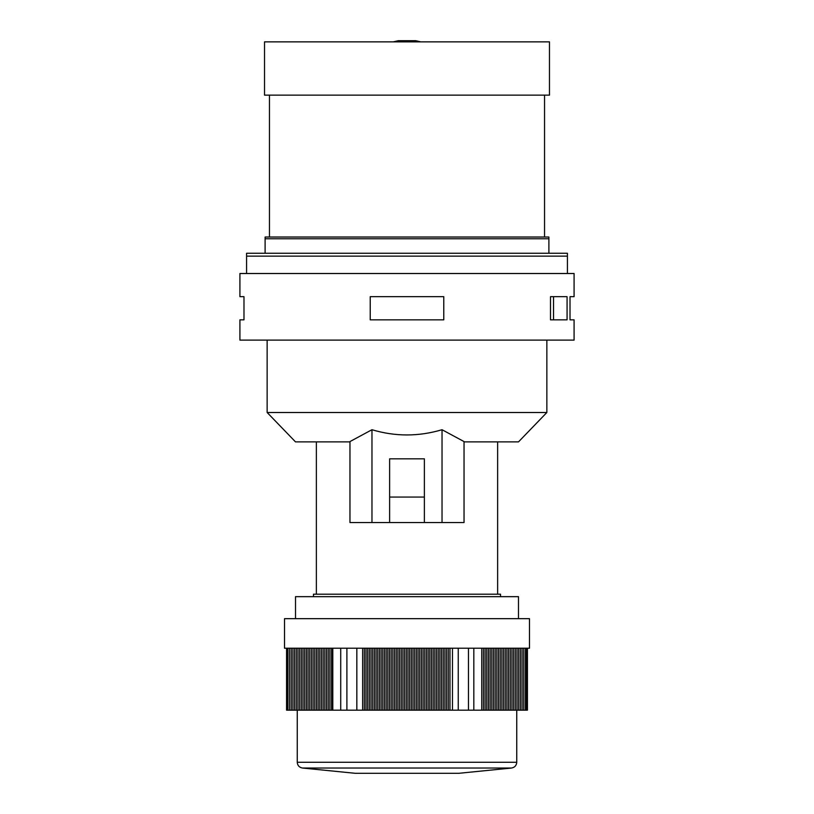 <?xml version="1.0" encoding="UTF-8"?>
<svg xmlns="http://www.w3.org/2000/svg" width="814" height="814" viewBox="0 0 814 814"><rect width="100%" height="100%" fill="white"/><g stroke="black" fill="none" stroke-linecap="round" stroke-linejoin="round"><path stroke-width="1.22" d="M284.513 618.671L529.487 618.671L529.487 648.209L284.513 648.209L284.513 618.671M295.513 618.671L295.513 596.662L518.487 596.662L518.487 618.671M286.569 648.209L286.569 710.174L287.891 710.174L287.891 648.209M331.563 648.209L331.563 710.174L346.896 710.174L346.896 648.209M346.896 710.174L356.837 710.174L356.837 648.209M356.837 710.174L362.627 710.174L362.627 648.209M449.969 648.209L449.969 710.174L458.251 710.174L458.251 648.209M458.251 710.174L468.457 710.174L468.457 648.209M468.457 710.174L481.735 710.174L481.735 648.209M525.406 648.209L525.406 710.174L527.431 710.174L527.431 648.209M297.252 762.27L516.748 762.27C516.473 765.516 514.743 767.439 511.528 768.029L458.831 773.3L355.169 773.3L302.472 768.029C299.257 767.439 297.527 765.516 297.252 762.27L297.252 710.174M287.891 710.174L331.563 710.174M481.735 710.174L525.406 710.174M362.627 710.174L449.969 710.174M483.414 710.174L483.414 648.209M485.093 710.174L485.093 648.209M486.772 710.174L486.772 648.209M488.461 710.174L488.461 648.209M490.14 710.174L490.14 648.209M491.819 710.174L491.819 648.209M493.498 710.174L493.498 648.209M495.177 710.174L495.177 648.209M496.855 710.174L496.855 648.209M498.534 710.174L498.534 648.209M500.213 710.174L500.213 648.209M501.892 710.174L501.892 648.209M503.571 710.174L503.571 648.209M505.25 710.174L505.25 648.209M506.929 710.174L506.929 648.209M508.608 710.174L508.608 648.209M510.286 710.174L510.286 648.209M511.965 710.174L511.965 648.209M513.644 710.174L513.644 648.209M515.323 710.174L515.323 648.209M517.012 710.174L517.012 648.209M518.691 710.174L518.691 648.209M520.37 710.174L520.37 648.209M522.049 710.174L522.049 648.209M523.728 710.174L523.728 648.209M364.306 710.174L364.306 648.209M365.995 710.174L365.995 648.209M367.674 710.174L367.674 648.209M369.353 710.174L369.353 648.209M371.031 710.174L371.031 648.209M372.71 710.174L372.71 648.209M374.389 710.174L374.389 648.209M376.068 710.174L376.068 648.209M377.747 710.174L377.747 648.209M379.426 710.174L379.426 648.209M381.105 710.174L381.105 648.209M382.784 710.174L382.784 648.209M384.462 710.174L384.462 648.209M386.141 710.174L386.141 648.209M387.82 710.174L387.82 648.209M389.499 710.174L389.499 648.209M391.178 710.174L391.178 648.209M392.857 710.174L392.857 648.209M394.546 710.174L394.546 648.209M396.225 710.174L396.225 648.209M397.904 710.174L397.904 648.209M399.582 710.174L399.582 648.209M401.261 710.174L401.261 648.209M402.94 710.174L402.94 648.209M404.619 710.174L404.619 648.209M406.298 710.174L406.298 648.209M407.977 710.174L407.977 648.209M409.656 710.174L409.656 648.209M411.335 710.174L411.335 648.209M413.013 710.174L413.013 648.209M414.692 710.174L414.692 648.209M416.371 710.174L416.371 648.209M418.05 710.174L418.05 648.209M419.729 710.174L419.729 648.209M421.418 710.174L421.418 648.209M423.097 710.174L423.097 648.209M424.776 710.174L424.776 648.209M426.455 710.174L426.455 648.209M428.133 710.174L428.133 648.209M429.812 710.174L429.812 648.209M431.491 710.174L431.491 648.209M433.17 710.174L433.17 648.209M434.849 710.174L434.849 648.209M436.528 710.174L436.528 648.209M438.207 710.174L438.207 648.209M439.886 710.174L439.886 648.209M441.564 710.174L441.564 648.209M443.243 710.174L443.243 648.209M444.922 710.174L444.922 648.209M446.601 710.174L446.601 648.209M448.28 710.174L448.28 648.209M289.57 710.174L289.57 648.209M291.249 710.174L291.249 648.209M292.928 710.174L292.928 648.209M294.607 710.174L294.607 648.209M296.286 710.174L296.286 648.209M297.965 710.174L297.965 648.209M299.654 710.174L299.654 648.209M301.333 710.174L301.333 648.209M303.012 710.174L303.012 648.209M304.69 710.174L304.69 648.209M306.369 710.174L306.369 648.209M308.048 710.174L308.048 648.209M309.727 710.174L309.727 648.209M311.406 710.174L311.406 648.209M313.085 710.174L313.085 648.209M314.764 710.174L314.764 648.209M316.442 710.174L316.442 648.209M318.121 710.174L318.121 648.209M319.8 710.174L319.8 648.209M321.479 710.174L321.479 648.209M323.158 710.174L323.158 648.209M324.837 710.174L324.837 648.209M326.516 710.174L326.516 648.209M328.205 710.174L328.205 648.209M329.884 710.174L329.884 648.209M239.916 340.11L574.084 340.11L574.084 319.841L570.014 319.841L570.014 296.672L574.084 296.672L574.084 273.514L239.916 273.514L239.916 296.672L243.986 296.672L243.986 319.841L239.916 319.841L239.916 340.11M550.488 296.672L550.488 319.841L567.073 319.841L567.073 296.672L550.488 296.672L553.54 296.672L553.54 319.841L550.488 319.841M443.772 296.672L443.772 319.841L370.228 319.841L370.228 296.672L443.772 296.672M246.581 273.514L246.581 256.135L567.419 256.135L567.419 253.246L246.581 253.246L246.581 256.135L567.419 256.135L567.419 273.514M313.471 596.662L313.471 594.2L500.529 594.2L500.529 596.662M442.033 429.721L464.041 441.575L464.041 522.537L442.033 522.537L442.033 429.721C418.569 436.691 395.217 436.691 371.967 429.721L371.967 522.537L424.379 522.537L424.379 458.831L389.621 458.831L389.621 497.059L424.379 497.059M389.621 522.537L389.621 497.059M497.639 594.2L497.639 441.89M371.967 522.537L349.959 522.537L349.959 441.575L371.967 429.721M424.379 522.537L442.033 522.537M464.041 441.89L518.487 441.89L546.855 412.505L546.855 340.11M546.855 412.505L267.145 412.505L295.513 441.89L349.959 441.89M265.11 253.246L265.11 238.767L548.89 238.767L265.11 238.767L265.11 237.027L548.89 237.027L548.89 253.246M264.53 95.136L549.47 95.136L549.47 41.86L264.53 41.86L264.53 95.136M269.454 237.027L269.454 95.136M393.264 41.86L398.311 40.7L415.689 40.7L420.736 41.86M332.804 710.174L332.804 648.209M340.72 710.174L340.72 648.209M452.462 710.174L452.462 648.209M473.829 710.174L473.829 648.209M526.658 710.174L526.658 648.209M511.528 768.029L302.472 768.029M287.118 648.209L287.118 710.174M516.748 762.27L516.748 710.174M316.361 594.2L316.361 441.89M267.145 412.505L267.145 340.11M544.546 237.027L544.546 95.136"/></g></svg>
